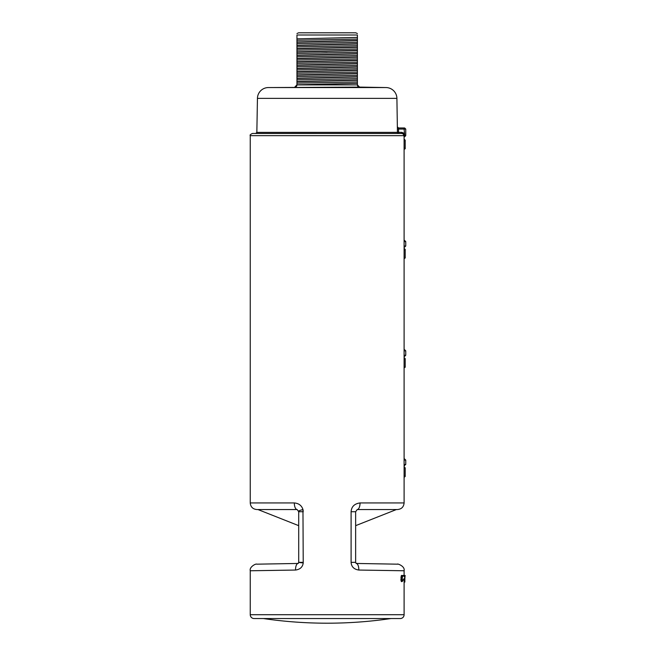 <?xml version="1.0" encoding="UTF-8"?>
<svg xmlns="http://www.w3.org/2000/svg" width="656" height="656" viewBox="0 0 656 656"><rect width="100%" height="100%" fill="white"/><g stroke="black" fill="none" stroke-linecap="round" stroke-linejoin="round"><path stroke-width="0.98" d="M256.849 132.389L255.75 133.463L398.545 133.463L398.545 132.364L256.849 132.389L257.447 98.359A10.988 10.988 0 0 1 268.238 87.56L359.562 87.109L357.397 84.911A2.198 2.198 180 0 0 359.554 87.1L386.113 87.56A10.988 10.988 0 0 1 396.905 98.359L397.446 132.389A1.099 1.099 -90 0 0 398.545 133.463L252.445 133.463L401.857 133.463L401.857 132.364L404.096 133.242L404.736 135.661L404.096 129.068L405.752 129.068L405.752 135.661L404.654 136.76M401.857 133.463L403.358 134.054L404.096 136.727M397.388 129.093L398.487 129.068L398.545 132.364L401.857 132.364M397.38 127.879L397.388 127.272M397.397 126.985L397.405 126.895A1.099 1.099 -90 0 0 398.504 127.969L404.104 127.969L404.104 129.068L398.487 129.068L398.504 127.969L397.405 126.895M404.063 135.661L404.736 135.661L404.317 136.76L404.063 135.661L250.248 135.661C249.698 135.111 250.428 134.382 252.445 133.463M303.064 509.991L303.203 510.876M404.096 465.522L404.104 458.987L404.088 460.086L405.752 460.086L405.752 464.481L404.104 465.571L404.654 465.58L404.104 465.58L404.096 477.051M404.096 358.045L404.104 458.987L404.654 458.987L404.112 458.987M405.752 355.24L404.088 355.24L404.104 356.339L404.104 349.746L404.088 350.845L405.752 350.845L405.752 355.24L404.654 356.339M404.096 248.804L404.104 349.746L404.654 349.746L404.112 349.746M405.752 246L404.088 246L404.104 247.099L404.104 240.506L404.088 241.605L405.752 241.605L405.752 246L404.654 247.099M404.096 139.564L404.104 240.506L404.654 240.506L404.112 240.506M257.939 509.54L298.71 525.661L298.71 562.348L298.71 511.737L297.127 509.54A6.593 2.821 -90 0 1 294.314 502.939L250.248 502.939L250.248 135.661M298.283 563.447L256.726 564.176L298.119 563.455A6.593 2.714 89 0 0 295.528 570.048L250.248 570.769L295.528 570.048C300.071 569.441 302.637 567.079 303.228 562.946L302.957 509.54C301.694 505.546 298.808 503.349 294.314 502.939M256.758 564.176L256.726 564.176C256.176 563.356 249.182 566.85 250.248 570.769L250.248 614.705A3.846 3.846 0 0 0 254.093 618.551L400.258 618.551A3.846 3.846 0 0 0 404.104 614.705L250.248 614.705M404.104 579.338L404.104 614.705M404.104 466.785L405.203 467.884L405.203 476.461L404.104 477.338M400.898 579.953L401.365 581.601L401.89 581.552L401.546 579.953L400.898 579.953L401.365 575.476L401.825 575.476L401.546 579.953L402.185 579.953L402.53 580.913L404.982 577.346L404.965 576.132L402.464 576.132L402.185 579.953M404.104 477.56L404.104 502.939C403.711 506.949 401.513 509.146 397.511 509.54L357.225 509.54A6.593 2.821 -90 0 0 360.037 502.939C354.47 503.685 351.485 506.612 351.099 511.737L351.099 562.348C351.419 566.776 353.994 569.342 358.824 570.048L404.104 570.769L358.824 570.048A6.593 2.714 91 0 0 356.241 563.455L397.626 564.176L356.069 563.447M390.919 618.551A439.594 439.594 0 0 1 263.433 618.551M297.127 509.54L256.84 509.54C252.839 509.146 250.641 506.949 250.248 502.939M404.104 139.121L405.203 140.171L405.203 148.74L404.096 149.404M404.104 248.353L405.203 249.403L405.203 257.98L404.096 258.644M404.104 357.594L405.203 358.643L405.203 367.221L404.096 367.868M404.096 359.193L405.203 359.193L405.203 358.717L405.203 367.147L405.203 366.671L404.088 366.671M404.096 249.952L405.203 249.952L405.203 249.477L405.203 257.906L405.203 257.431L404.088 257.431M404.096 140.72L405.203 140.72L405.203 140.245L405.203 148.674L405.203 148.199L404.088 148.199M303.228 562.946L298.701 562.463L298.103 563.455L298.71 562.348L303.252 562.348M357.225 509.54L355.642 511.737L355.642 562.348L356.249 563.455L355.642 562.348L351.099 562.348M404.965 576.132A0.656 0.656 -90 0 0 404.309 575.476L401.825 575.476A0.656 0.64 -90 0 1 402.464 576.132M405.178 575.476L405.014 576.394M404.875 577.788L404.85 582.069L404.104 582.069M404.096 468.433L405.203 468.433L405.203 476.387L405.203 475.912L404.096 475.912M404.982 577.346A0.656 0.64 16.7 0 1 404.957 577.542L405.031 576.755L404.375 576.755L405.031 576.755L403.866 575.476M404.473 581.749L404.473 582.184M294.798 87.1A2.198 2.198 180 0 0 296.955 84.903L294.79 87.109L296.955 84.796L357.397 83.345L357.397 34.998C357.397 33.087 357.397 33.087 357.397 34.998L296.955 34.998C296.955 33.087 296.955 33.087 296.955 34.998L296.955 41.935L357.397 40.483M296.955 84.911L357.397 84.911L357.397 83.345M357.397 47.298L296.955 48.749L296.955 41.935M296.955 48.749L296.955 51.824L357.397 50.373M357.397 70.372L296.955 71.824L296.955 51.824M296.955 71.824L296.955 74.899L357.397 73.456M296.955 84.796L296.955 74.899M296.955 83.123L357.397 81.934M296.955 81.713L357.397 80.262M296.955 81.492L357.397 80.048M296.955 79.827L357.397 78.638M296.955 78.417L357.397 76.965M296.955 78.195L357.397 76.752M296.955 76.531L357.397 75.342M296.955 75.12L357.397 73.669M296.955 73.234L357.397 72.045M296.955 71.602L357.397 70.151M296.955 69.93L357.397 68.749M296.955 68.527L357.397 67.076M296.955 68.306L357.397 66.855M296.955 66.633L357.397 65.452M296.955 65.231L357.397 63.78M296.955 65.01L357.397 63.558M296.955 63.337L357.397 62.156M296.955 61.935L357.397 60.483M296.955 61.713L357.397 60.262M296.955 60.04L357.397 58.86M296.955 58.638L357.397 57.187M296.955 58.417L357.397 56.965M296.955 56.744L357.397 55.563M296.955 55.342L357.397 53.89M296.955 55.12L357.397 53.669M296.955 53.448L357.397 52.267M296.955 52.045L357.397 50.594M296.955 50.151L357.397 48.97M296.955 48.528L357.397 47.076M296.955 46.855L357.397 45.674M296.955 45.453L357.397 44.001M296.955 45.231L357.397 43.78M296.955 43.558L357.397 42.369M296.955 42.148L357.397 40.705M296.955 40.262L357.397 39.073M296.955 38.852L357.397 37.408M299.111 32.8L355.749 32.8L299.111 32.8M321.415 52.947L327.172 52.759M327.172 69.249L321.694 69.429M403.358 134.054L404.104 133.25M396.905 98.359L257.447 98.359M404.736 135.661L405.752 135.661M404.104 502.939L360.037 502.939M298.71 511.737L303.252 511.737M298.628 511.114A6.593 0.525 -13.8 0 1 302.957 509.54M404.088 464.481L405.752 464.481M355.642 511.737L351.099 511.737M404.875 581.847L404.104 581.847M402.53 580.913A0.656 0.615 47.1 0 1 401.89 581.552M402.185 577.124L400.898 577.124M386.113 87.56L268.238 87.56M405.752 129.068L404.654 127.969M404.104 136.76L404.104 139.072M397.626 564.176C396.536 563.324 405.236 565.89 404.104 570.769L404.104 575.476M404.104 247.099L404.104 248.304M404.104 356.339L404.104 357.545M405.752 460.086L404.654 458.987M405.752 350.845L404.654 349.746M405.752 241.605L404.654 240.506M355.642 562.348L355.642 525.661L396.413 509.54M401.825 581.601L404.957 577.534M296.955 33.546L298.603 32.8M357.397 33.546L355.749 32.8"/></g></svg>
